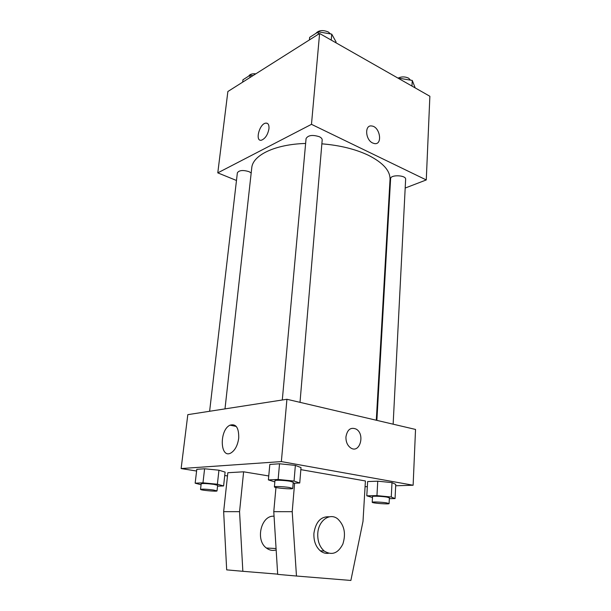 <?xml version="1.0" encoding="UTF-8"?>
<svg xmlns="http://www.w3.org/2000/svg" width="611" height="611" viewBox="0 0 611 611"><rect width="100%" height="100%" fill="white"/><g stroke="black" fill="none" stroke-linecap="round" stroke-linejoin="round"><path stroke-width="0.92" d="M236.48 180.482L217.783 172.867L227.872 91.513L319.599 33.475L429.869 96.263L426.272 179.94L405.192 188.043M217.783 172.867L311.48 124.331L319.599 33.475M268.97 128.692C267.817 134.718 265.334 138.544 261.523 140.171C254.833 141.996 259.163 124.086 265.625 123.139C268.092 122.895 269.207 124.743 268.97 128.692M376.292 420.238L390.024 179.527C390.337 170.82 383.105 162.725 368.334 155.247C355.319 149.099 339.838 145.296 321.867 143.829M305.622 143.463C274.912 144.257 252.587 155.293 251.747 167.918L224.993 408.889M389.742 193.985L389.192 194.199M311.48 124.331L426.272 179.94M251.182 172.966L248.998 171.645C242.941 169.85 239.061 170.248 237.366 172.837L209.619 411.272M300.009 402.344L322.188 140.011C322.234 138.781 321.294 137.689 319.362 136.727C312.549 134.588 308.12 135.199 306.073 138.56L282.297 399.991M376.872 420.376L390.612 178.641C390.452 174.448 406.239 175.09 405.635 179.267L393.14 424.187M372.657 142.997C365.233 139.774 364.477 124.545 371.763 125.996C380.126 126.706 382.921 145.288 374.39 143.562L372.657 142.997M371.763 125.996L371.763 125.996C380.118 126.706 382.921 145.288 374.383 143.57M261.523 140.171C254.84 141.989 259.171 124.086 265.625 123.139L267.221 123.292M196.597 471.028L181.131 468.561L187.814 414.655L286.926 399.273L415.533 429.441L413.128 485.233L395.684 485.768M238.718 438.118C237.687 445.358 235.098 450.299 230.95 452.95C219.937 459.273 219.181 429.892 230.026 425.172C236.045 423.484 238.939 427.807 238.718 438.118M181.131 468.561L281.358 461.588L286.926 399.273M227.491 475.954L224.733 475.511M367.326 486.646L365.065 486.715M345.941 436.896C347.292 429.518 350.706 426.921 356.182 429.105C365.454 434.23 359.703 454.194 350.63 447.871C347.384 445.457 345.826 441.799 345.941 436.896C347.292 429.518 350.706 426.921 356.182 429.105L356.182 429.105C365.454 434.23 359.703 454.194 350.63 447.871M281.358 461.588L413.128 485.233M218.944 470.203L225.108 472.104L218.944 470.203L204.601 468.774L218.944 470.203L217.386 484.233L223.603 485.944L217.539 486.173M196.803 469.294L204.601 468.774L196.803 469.294L195.153 483.179L202.974 482.835L217.386 484.233M391.995 482.614L395.752 484.378L391.995 482.614L377.751 481.185L391.995 482.614L391.269 497.018L395.057 498.576L389.344 498.668M367.631 481.567L377.751 481.185L367.631 481.567L366.791 495.819L376.949 495.62L391.269 497.018M295.365 465.391L301.009 467.591L295.365 465.391L279.54 463.78L295.365 465.391L294.044 481.04L299.741 482.995L293.165 483.255M269.825 464.429L279.54 463.78L269.825 464.429L268.382 479.902L278.135 479.467L294.044 481.04M243.621 471.807L239.55 511.659L242.85 571.3L226.681 569.872L223.649 511.651L227.834 472.723L243.621 471.807L268.756 475.954M300.841 469.638L365.409 480.964L363.003 521.389L350.874 580.45L296.472 576.028L292.218 511.674L294.609 483.194M274.056 516.234C261.309 514.92 255.016 539.994 266.388 548.021C269.428 550.328 272.689 550.962 276.157 549.931M242.85 571.3L277.669 574.141M296.472 576.028L277.684 574.371L273.774 511.667L275.958 487.502M328.558 553.291C325.617 553.688 322.868 552.863 320.317 550.824C315.711 546.692 313.58 540.842 313.917 533.266C315.772 521.748 320.935 516.264 329.405 516.799M317.781 533.38C318.453 520.465 329.848 512.438 337.662 518.854C344.367 525.246 346.109 533.647 342.863 544.057C338.059 553.406 331.842 555.727 324.204 551.03C319.591 546.876 317.453 540.995 317.781 533.38M223.649 511.651L239.55 511.659M273.774 511.667L292.218 511.674M399.227 78.819L400.045 78.391L412.265 80.438L415.197 87.915M399.991 79.254L400.045 78.391M411.974 86.075L412.265 80.438M410.508 80.148L408.622 78.177C405.024 76.512 401.488 76.497 398.021 78.132M309.41 39.921L309.655 37.363L318.369 31.818L331.735 34.132L336.042 41.899L335.974 42.801M318.14 34.399L318.369 31.818M331.231 40.097L331.735 34.132M330.475 33.91L328.351 32.001C322.829 29.74 318.659 30.214 315.834 33.437M242.674 82.141L242.957 79.774L250.174 75.184L252.954 75.642M249.899 77.574L250.174 75.184M255.81 73.832C252.083 73.541 249.716 74.305 248.7 76.123M372.489 497.53L366.791 495.819M389.092 503.563L389.383 497.828L386.878 497.094C381.997 496.254 372.229 495.895 372.542 496.56L372.214 502.28C371.786 503.159 389.413 504.495 389.092 503.563L386.58 502.868C381.684 502.051 371.9 501.662 372.214 502.28M376.949 495.62L377.751 481.185M395.057 498.576L395.752 484.378M274.843 481.896L268.382 479.902M292.722 488.449L293.249 482.224L289.813 481.216C284.268 480.269 274.683 479.918 274.958 480.666L274.392 486.891C273.896 487.937 293.036 489.564 292.722 488.449L289.27 487.486C283.71 486.57 274.11 486.188 274.392 486.891M278.135 479.467L279.54 463.78M299.741 482.995L301.009 467.591M201.072 484.744L195.153 483.179M217.02 490.9L217.638 485.317L213.995 484.378C207.076 483.5 202.799 483.309 201.179 483.797L200.53 489.38C200.072 490.213 217.295 491.794 217.02 490.9L213.361 489.999C206.426 489.136 202.149 488.937 200.53 489.38M202.974 482.835L204.601 468.774M223.603 485.944L225.108 472.104M230.026 425.172L236.251 426.432M266.388 548.021L276.073 548.525M324.204 551.03L320.317 550.824"/></g></svg>
